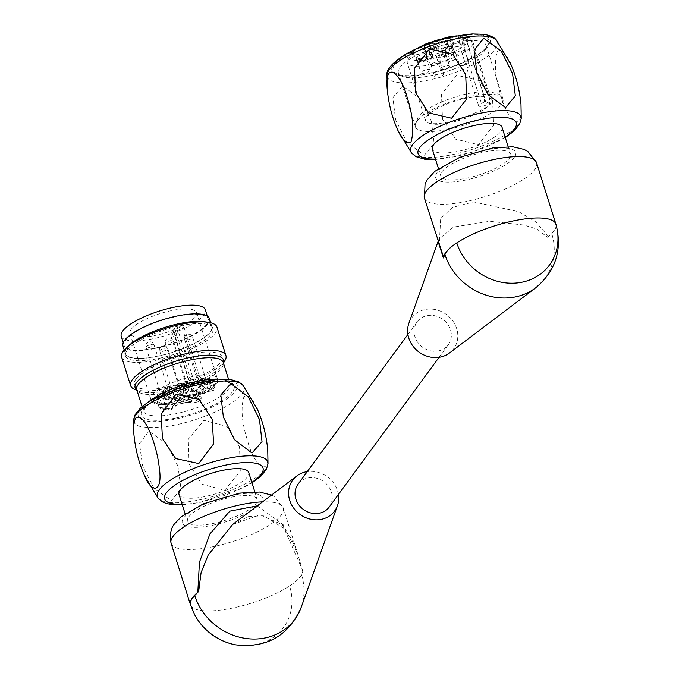 <?xml version="1.0" encoding="UTF-8"?>
<svg xmlns="http://www.w3.org/2000/svg" width="679" height="679" viewBox="0 0 679 679"><rect width="100%" height="100%" fill="white"/><g stroke="black" fill="none" stroke-linecap="round" stroke-linejoin="round"><path stroke-width="0.51" stroke-dasharray="3.4 2.55" d="M190.519 604.938A58.784 16.797 162.5 0 0 190.748 605.473A58.784 16.797 -17.5 0 0 230.86 608.426A58.784 16.797 -17.5 0 0 289.585 586.002A58.784 16.797 162.5 0 0 302.775 571.599A16.797 4.795 -17.5 0 1 302.953 570.98L301.442 574.459A55.432 15.838 -17.5 0 1 289.585 586.002A53.726 47.971 -143.7 0 1 235.715 644.863M257.265 505.863L283.321 524.842L298.056 555.023L283.228 507.994A58.784 16.797 162.5 0 0 262.552 501.866M232.659 524.477L248.65 516.405L263.698 515.913L283.644 528.143L291.028 538.54L294.924 546.451L298.064 555.04L302.775 571.599M194.644 614.733A53.726 47.971 -143.7 0 1 190.748 605.473A55.432 15.838 -17.5 0 1 190.468 604.794M188.72 516.94A36.53 10.44 -17.5 0 1 225.674 498.505A36.53 10.44 -17.5 0 1 257.163 499.337A36.53 10.44 -17.5 0 1 225.462 520.275A36.53 10.44 -17.5 0 1 187.48 521.302A36.53 10.44 -17.5 0 1 188.72 516.94M302.953 570.98L282.472 524.791L260.159 514.809L232.608 524.519M338.439 494.456A26.031 23.247 36.3 0 0 307.29 471.608M329.213 507.026A19.318 17.247 36.3 0 0 323.849 481.691A19.318 17.247 36.3 0 0 298.073 484.169M179.01 494.439A36.53 10.44 162.5 0 0 216.991 493.412A36.53 10.44 162.5 0 0 248.692 472.474M186.538 384.484A4.201 1.197 162.5 0 0 186.402 384.985A4.201 1.197 162.5 0 0 189.288 385.248A4.201 1.197 162.5 0 0 194.406 382.464A4.201 1.197 162.5 0 0 190.791 382.362A4.201 1.197 162.5 0 0 186.538 384.484M200.263 388.303A4.201 1.197 162.5 0 0 200.118 388.804A4.201 1.197 162.5 0 0 203.004 389.067A4.201 1.197 162.5 0 0 208.122 386.275A4.201 1.197 162.5 0 0 204.506 386.181A4.201 1.197 162.5 0 0 200.263 388.303M161.636 395.908A4.201 1.197 162.5 0 0 161.492 396.409A4.201 1.197 162.5 0 0 164.377 396.672A4.201 1.197 162.5 0 0 169.504 393.888A4.201 1.197 162.5 0 0 165.888 393.795A4.201 1.197 162.5 0 0 161.636 395.908M175.352 399.727A4.201 1.197 162.5 0 0 175.216 400.228A4.201 1.197 162.5 0 0 178.102 400.491A4.201 1.197 162.5 0 0 183.22 397.707A4.201 1.197 162.5 0 0 179.604 397.614A4.201 1.197 162.5 0 0 175.352 399.727M131.217 329.349A34.85 9.956 162.5 0 0 130.028 333.508A34.85 9.956 162.5 0 0 166.262 332.532A34.85 9.956 162.5 0 0 196.511 312.552A34.85 9.956 162.5 0 0 166.474 311.763A34.85 9.956 162.5 0 0 131.217 329.349M184.034 327.448L204.243 391.537A34.85 9.956 162.5 0 0 217.322 378.559A34.85 9.956 162.5 0 0 187.285 377.77A34.85 9.956 162.5 0 0 152.028 395.356A34.85 9.956 162.5 0 0 150.848 399.524A34.85 9.956 162.5 0 0 195.79 395.416L175.581 331.327L173.425 330.724A5.042 1.443 -17.5 0 1 172.848 330.3A5.042 1.443 -17.5 0 1 176.243 327.753A5.042 1.443 -17.5 0 1 181.879 326.845L184.034 327.448A34.85 9.956 -17.5 0 1 175.581 331.327M196.256 394.533A6.45 1.842 162.5 0 0 199.431 391.766A6.45 1.842 162.5 0 0 198.684 391.223L197.08 390.773A8.394 2.402 -17.5 0 1 196.112 390.069A8.394 2.402 -17.5 0 1 206.357 384.492L209.633 383.847A2.521 0.721 -17.5 0 0 212.705 382.175L214.403 387.548A2.521 0.721 162.5 0 0 214.386 387.514A29.392 8.394 162.5 0 0 204.642 384.806L202.945 379.434A2.521 0.721 -17.5 0 0 199.074 380.911L198.124 382.201A8.394 2.402 -17.5 0 1 189.636 386.436A8.394 2.402 -17.5 0 1 182.396 386.249A8.394 2.402 -17.5 0 1 182.676 385.248L183.627 383.949A2.521 0.721 -17.5 0 0 183.712 383.652L185.409 389.025A2.521 0.721 162.5 0 0 182.676 389.126A29.392 8.394 162.5 0 0 164.98 397.249L163.283 391.876A2.521 0.721 -17.5 0 0 162.731 392.589L164.42 397.962A2.521 0.721 162.5 0 0 166.151 398.123L169.427 397.47L167.738 392.097A8.394 2.402 -17.5 0 1 173.51 392.623A8.394 2.402 -17.5 0 1 163.257 398.2L159.989 398.845A2.521 0.721 -17.5 0 0 156.908 400.517L158.606 405.889A2.521 0.721 162.5 0 0 158.614 405.923A29.392 8.394 162.5 0 0 168.367 408.631L166.669 403.258A2.521 0.721 -17.5 0 0 170.539 401.781L171.49 400.491A8.394 2.402 -17.5 0 1 178.331 396.731A8.394 2.402 -17.5 0 1 186.258 395.738L187.871 396.188A6.45 1.842 162.5 0 0 196.256 394.533A5.042 1.443 162.5 0 0 193.778 396.697A5.042 1.443 162.5 0 0 194.355 397.122L195.34 397.393A32.337 9.234 -17.5 0 1 153.929 399.515A32.337 9.234 -17.5 0 1 199.422 378.644A32.337 9.234 -17.5 0 1 203.793 393.514L202.809 393.243A5.042 1.443 162.5 0 0 196.256 394.533M156.908 400.517A2.521 0.721 -17.5 0 0 156.925 400.551A29.392 8.394 162.5 0 0 166.669 403.258M162.731 392.589A2.521 0.721 -17.5 0 0 164.462 392.742L167.738 392.097M183.712 383.652A2.521 0.721 -17.5 0 0 180.979 383.754A29.392 8.394 162.5 0 0 163.283 391.876M212.705 382.175A2.521 0.721 -17.5 0 0 212.697 382.141A29.392 8.394 162.5 0 0 202.945 379.434M121.218 336.292A44.093 12.595 162.5 0 0 167.059 335.044A44.093 12.595 162.5 0 0 205.321 309.777M206.73 324.256A44.093 12.595 -17.5 0 1 162.128 346.502A44.093 12.595 -17.5 0 1 124.121 345.501A44.093 12.595 -17.5 0 1 125.623 340.23A44.093 12.595 -17.5 0 1 170.225 317.984A44.093 12.595 -17.5 0 1 208.224 318.986A44.093 12.595 -17.5 0 1 206.73 324.256M195.79 395.416L195.654 397.385M204.243 391.537L204.141 393.489M192.53 389.822A8.394 2.402 -17.5 0 1 184.043 394.058A8.394 2.402 -17.5 0 1 176.803 393.871A8.394 2.402 -17.5 0 1 184.085 389.059A8.394 2.402 -17.5 0 1 192.819 388.821A8.394 2.402 -17.5 0 1 192.53 389.822M188.669 390.586A4.201 1.197 -17.5 0 1 184.425 392.7A4.201 1.197 -17.5 0 1 180.809 392.606A4.201 1.197 -17.5 0 1 180.945 392.106A4.201 1.197 -17.5 0 1 185.197 389.992A4.201 1.197 -17.5 0 1 188.813 390.086A4.201 1.197 -17.5 0 1 188.669 390.586M256.764 407.935C252.104 397.809 247.827 394.066 243.931 396.706C240.553 408.054 241.817 422.907 247.725 441.274C253.598 464.894 270.471 480.426 267.73 449.821M189.051 463.774L188.312 439.237L203.912 420.318L226.786 426.361L239.517 446.748L240.273 471.302L224.664 490.246L201.807 484.203L189.051 463.774M177.932 466.1L166.474 443.659L148.939 431.165L139.509 443.455L142.497 465.735L153.955 488.193L171.507 500.703L180.928 488.422L177.932 466.1M122.924 345.883A45.349 12.96 162.5 0 0 154.091 348.709A45.349 12.96 162.5 0 0 209.429 318.604M121.634 357.162A49.966 14.276 162.5 0 0 155.983 360.277A49.966 14.276 162.5 0 0 216.949 327.108M225.046 360.337A49.966 14.276 -17.5 0 1 164.963 388.761A49.966 14.276 -17.5 0 1 134.069 389.025M203.946 321.693A45.773 13.079 -17.5 0 1 199.864 340.51A45.773 13.079 -17.5 0 1 143.32 358.334A45.773 13.079 -17.5 0 1 129.18 345.263M156.51 356.382A45.349 12.96 162.5 0 0 211.848 326.285A45.349 12.96 162.5 0 0 164.7 327.558A45.349 12.96 162.5 0 0 125.343 353.555A45.349 12.96 162.5 0 0 156.51 356.382M438.286 350.95A19.318 17.247 36.3 0 0 448.301 344.728A19.318 17.247 36.3 0 0 447.58 324.053A19.318 17.247 36.3 0 0 427.159 315.642A19.318 17.247 36.3 0 0 417.152 321.871A19.318 17.247 36.3 0 0 417.874 342.539A19.318 17.247 36.3 0 0 438.286 350.95M411.737 58.004A45.977 13.139 -17.5 0 1 457.663 41.86A45.977 13.139 -17.5 0 1 486.096 45.306A45.977 13.139 -17.5 0 1 485.281 49.677A45.977 13.139 -17.5 0 1 446.196 71.668A45.977 13.139 -17.5 0 1 401.561 76.073A45.977 13.139 -17.5 0 1 398.386 72.967A45.977 13.139 -17.5 0 1 411.737 58.004M416.898 121.21A45.977 13.139 162.5 0 0 415.158 125.708A45.977 13.139 162.5 0 0 415.336 126.71A45.977 13.139 162.5 0 0 463.137 125.411A45.977 13.139 162.5 0 0 503.037 99.049A45.977 13.139 162.5 0 0 502.613 98.141A45.977 13.139 162.5 0 0 473.025 95.883A45.977 13.139 162.5 0 0 428.687 111.746A45.977 13.139 162.5 0 0 416.898 121.21M431.377 121.227L420.089 98.761L402.613 85.894L392.861 97.708L395.619 119.86L406.908 142.344L424.4 155.219L434.144 143.422L431.377 121.227M520.988 104.396C523.704 134.858 506.899 119.538 501 95.875C495.127 77.567 493.871 62.757 497.232 51.451C501.094 48.778 505.354 52.478 510.031 62.553M492.623 100.789L479.629 80.657L456.695 75.225L441.477 94.5L442.513 118.995L455.507 139.144L478.466 144.585L493.675 125.326L492.623 100.789M502.01 127.211A36.53 10.44 -17.5 0 1 470.309 148.149A36.53 10.44 -17.5 0 1 432.328 149.185M407.748 54.065A50.178 14.335 -17.5 0 1 464.453 35.503A50.178 14.335 -17.5 0 1 487.997 44.975A50.178 14.335 -17.5 0 1 445.339 68.969A50.178 14.335 -17.5 0 1 396.638 73.782A50.178 14.335 -17.5 0 1 407.748 54.065M454.938 59.081A4.829 1.383 162.5 0 0 455.1 58.504A4.829 1.383 162.5 0 0 450.084 58.64A4.829 1.383 162.5 0 0 445.891 61.407A4.829 1.383 162.5 0 0 450.058 61.517A4.829 1.383 162.5 0 0 454.938 59.081M468.654 62.901A4.829 1.383 162.5 0 0 468.824 62.324A4.829 1.383 162.5 0 0 463.799 62.46A4.829 1.383 162.5 0 0 459.607 65.226A4.829 1.383 162.5 0 0 463.774 65.337A4.829 1.383 162.5 0 0 468.654 62.901M443.752 74.325A4.829 1.383 162.5 0 0 443.913 73.748A4.829 1.383 162.5 0 0 438.897 73.884A4.829 1.383 162.5 0 0 434.704 76.659A4.829 1.383 162.5 0 0 438.872 76.761A4.829 1.383 162.5 0 0 443.752 74.325M430.036 70.506A4.829 1.383 162.5 0 0 430.197 69.929A4.829 1.383 162.5 0 0 425.181 70.073A4.829 1.383 162.5 0 0 420.988 72.84A4.829 1.383 162.5 0 0 425.147 72.95A4.829 1.383 162.5 0 0 430.036 70.506M449.345 66.703A4.829 1.383 -17.5 0 1 444.465 69.139A4.829 1.383 -17.5 0 1 440.298 69.029A4.829 1.383 -17.5 0 1 444.49 66.262A4.829 1.383 -17.5 0 1 449.506 66.126A4.829 1.383 -17.5 0 1 449.345 66.703M433.881 47.394L438.388 48.65A2.521 0.721 -17.5 0 1 438.676 48.863A2.521 0.721 -17.5 0 1 437.013 50.119A10.499 2.996 162.5 0 0 433.601 51.689A2.521 0.721 -17.5 0 1 429.934 52.529L425.427 51.273A2.521 0.721 -17.5 0 1 425.139 51.061A2.521 0.721 -17.5 0 1 426.149 50.085A25.191 7.197 -17.5 0 1 430.842 47.929A2.521 0.721 -17.5 0 1 433.881 47.394L432.667 43.549A2.521 0.721 -17.5 0 0 429.637 44.093A25.191 7.197 162.5 0 0 424.935 46.248A2.521 0.721 -17.5 0 0 423.925 47.216L425.139 51.061M451.289 47.513A4.829 1.383 -17.5 0 1 446.527 49.915A4.829 1.383 -17.5 0 1 442.275 49.907A4.829 1.383 -17.5 0 1 442.241 49.839A4.829 1.383 -17.5 0 1 446.434 47.072A4.829 1.383 -17.5 0 1 451.459 46.936A4.829 1.383 -17.5 0 1 451.467 47.004A4.829 1.383 -17.5 0 1 451.289 47.513M465.013 51.332A4.829 1.383 -17.5 0 1 460.243 53.734A4.829 1.383 -17.5 0 1 455.991 53.726A4.829 1.383 -17.5 0 1 455.965 53.658A4.829 1.383 -17.5 0 1 460.15 50.891A4.829 1.383 -17.5 0 1 465.174 50.755A4.829 1.383 -17.5 0 1 465.191 50.823A4.829 1.383 -17.5 0 1 465.013 51.332M453.979 54.371A25.191 7.197 -17.5 0 1 449.286 56.527A2.521 0.721 -17.5 0 1 446.247 57.07L441.74 55.814A2.521 0.721 -17.5 0 1 441.452 55.602A2.521 0.721 -17.5 0 1 443.115 54.337A10.499 2.996 162.5 0 0 446.527 52.775A2.521 0.721 -17.5 0 1 450.194 51.935L454.701 53.191A2.521 0.721 -17.5 0 1 454.989 53.403A2.521 0.721 -17.5 0 1 453.979 54.371L452.774 50.535A2.521 0.721 -17.5 0 0 453.784 49.559L454.989 53.403M440.102 62.757A4.829 1.383 -17.5 0 1 435.341 65.159A4.829 1.383 -17.5 0 1 431.089 65.15A4.829 1.383 -17.5 0 1 431.055 65.082A4.829 1.383 -17.5 0 1 435.247 62.315A4.829 1.383 -17.5 0 1 440.272 62.179A4.829 1.383 -17.5 0 1 440.281 62.247A4.829 1.383 -17.5 0 1 440.102 62.757M420.36 62.222A25.191 7.197 -17.5 0 1 417.772 61.509A2.521 0.721 -17.5 0 1 417.593 61.339A2.521 0.721 -17.5 0 1 418.833 60.253L427.023 56.493A2.521 0.721 -17.5 0 1 430.486 55.933A10.499 2.996 162.5 0 0 432.362 56.45A2.521 0.721 -17.5 0 1 432.922 56.713A2.521 0.721 -17.5 0 1 431.683 57.791L423.492 61.551A2.521 0.721 -17.5 0 1 420.36 62.222L419.147 58.386A2.521 0.721 -17.5 0 0 422.279 57.715L430.469 53.955A2.521 0.721 -17.5 0 0 431.708 52.869L432.922 56.713M426.387 58.937A4.829 1.383 -17.5 0 1 421.625 61.339A4.829 1.383 -17.5 0 1 417.364 61.331A4.829 1.383 -17.5 0 1 417.339 61.263A4.829 1.383 -17.5 0 1 421.532 58.496A4.829 1.383 -17.5 0 1 426.548 58.36A4.829 1.383 -17.5 0 1 426.565 58.428A4.829 1.383 -17.5 0 1 426.387 58.937M445.696 55.135A4.829 1.383 -17.5 0 1 440.934 57.537A4.829 1.383 -17.5 0 1 436.682 57.528A4.829 1.383 -17.5 0 1 436.648 57.46A4.829 1.383 -17.5 0 1 440.841 54.693A4.829 1.383 -17.5 0 1 445.865 54.558A4.829 1.383 -17.5 0 1 445.874 54.626A4.829 1.383 -17.5 0 1 445.696 55.135M432.667 43.549L437.183 44.806A2.521 0.721 -17.5 0 1 437.471 45.018A2.521 0.721 -17.5 0 1 435.799 46.282A10.499 2.996 -17.5 0 0 432.396 47.844A2.521 0.721 -17.5 0 1 428.729 48.684L424.214 47.428A2.521 0.721 -17.5 0 1 423.925 47.216M450.245 39.628A6.298 1.799 162.5 0 0 450.474 38.966A6.298 1.799 162.5 0 0 443.905 39.051A6.298 1.799 162.5 0 0 438.481 42.752A6.298 1.799 162.5 0 0 444.024 42.76A6.298 1.799 162.5 0 0 450.245 39.628M446.001 43.906A2.521 0.721 -17.5 0 0 446.553 44.169A10.499 2.996 -17.5 0 1 448.429 44.687A2.521 0.721 -17.5 0 0 451.891 44.127L463.129 38.966L464.343 42.802L453.105 47.963A2.521 0.721 -17.5 0 1 449.642 48.523A10.499 2.996 162.5 0 0 447.767 48.005A2.521 0.721 -17.5 0 1 447.206 47.751A2.521 0.721 -17.5 0 1 448.446 46.664L459.683 41.512L458.478 37.676L447.24 42.828A2.521 0.721 -17.5 0 0 446.001 43.906L447.206 47.751M463.961 43.448A6.298 1.799 162.5 0 0 464.19 42.785A6.298 1.799 162.5 0 0 457.621 42.87A6.298 1.799 162.5 0 0 452.197 46.571A6.298 1.799 162.5 0 0 457.748 46.579A6.298 1.799 162.5 0 0 463.961 43.448M453.784 49.559A2.521 0.721 -17.5 0 0 453.496 49.346L448.98 48.09A2.521 0.721 -17.5 0 0 445.314 48.93A10.499 2.996 -17.5 0 1 441.91 50.501A2.521 0.721 -17.5 0 0 440.238 51.757L441.452 55.602M440.238 51.757A2.521 0.721 -17.5 0 0 440.527 51.969L445.042 53.225A2.521 0.721 -17.5 0 0 448.072 52.69A25.191 7.197 162.5 0 0 452.774 50.535M439.058 54.872A6.298 1.799 162.5 0 0 439.288 54.21A6.298 1.799 162.5 0 0 432.718 54.295A6.298 1.799 162.5 0 0 427.295 57.995A6.298 1.799 162.5 0 0 432.837 58.012A6.298 1.799 162.5 0 0 439.058 54.872M431.708 52.869A2.521 0.721 -17.5 0 0 431.157 52.614A10.499 2.996 -17.5 0 1 429.281 52.096A2.521 0.721 -17.5 0 0 425.818 52.656L417.627 56.416A2.521 0.721 -17.5 0 0 416.388 57.494L417.593 61.339M416.388 57.494A2.521 0.721 -17.5 0 0 416.558 57.664A25.191 7.197 162.5 0 0 419.147 58.386M425.334 51.052A6.298 1.799 162.5 0 0 425.572 50.39A6.298 1.799 162.5 0 0 419.002 50.475A6.298 1.799 162.5 0 0 413.57 54.176A6.298 1.799 162.5 0 0 419.121 54.193A6.298 1.799 162.5 0 0 425.334 51.052M444.652 47.25A6.298 1.799 162.5 0 0 444.881 46.588A6.298 1.799 162.5 0 0 438.311 46.673A6.298 1.799 162.5 0 0 432.888 50.373A6.298 1.799 162.5 0 0 438.43 50.39A6.298 1.799 162.5 0 0 444.652 47.25M459.683 41.512A5.67 1.621 162.5 0 0 458.783 42.862A5.67 1.621 162.5 0 0 464.343 42.802M458.478 37.676A5.67 1.621 -17.5 0 1 460.362 36.59L461.143 36.233A30.232 8.64 162.5 0 0 413.188 51.596A30.232 8.64 162.5 0 0 436.453 58.071A30.232 8.64 162.5 0 0 466.38 37.693L465.599 38.049A5.67 1.621 -17.5 0 1 463.129 38.966M466.38 37.693L469.35 37.693L471.056 39.569L489.491 97.997L489.627 103.463A32.804 9.37 162.5 0 0 484.39 102.003L484.254 96.537A34.434 9.837 162.5 0 0 452.044 102.079A34.434 9.837 162.5 0 0 426.718 116.576A34.434 9.837 162.5 0 0 425.546 120.692A34.434 9.837 162.5 0 0 427.481 122.797A34.434 9.837 162.5 0 0 461.347 119.725A34.434 9.837 162.5 0 0 490.849 102.818A34.434 9.837 162.5 0 0 491.223 99.983A34.434 9.837 162.5 0 0 489.491 97.997M484.254 96.537L465.93 38.431L464.419 36.411L461.143 36.233M484.39 102.003L481.419 103.369A5.67 1.621 162.5 0 0 478.627 105.805A5.67 1.621 162.5 0 0 486.656 104.829L489.627 103.463M438.261 242.013L438.906 239.135L453.53 227.049L489.584 221.286L523.577 224.97L536.979 229.069L547.724 237.37A16.797 4.795 -17.5 0 1 548.547 236.623A58.784 16.797 162.5 0 0 555.906 224.146M548.547 236.623L535.841 221.923L518.798 211.729L473.67 201.901L452.401 207.426L440.654 218.536L439.245 245.119L438.906 239.135L438.082 241.444M555.897 224.104A55.432 15.838 -17.5 0 1 551.679 233.406A58.038 51.816 -143.7 0 1 535.612 287.862M547.724 237.37L551.679 233.406M442.037 171.685A36.53 10.44 -17.5 0 1 478.992 153.25A36.53 10.44 -17.5 0 1 510.481 154.074A36.53 10.44 -17.5 0 1 478.78 175.012A36.53 10.44 -17.5 0 1 440.798 176.048A36.53 10.44 -17.5 0 1 442.037 171.685M408.894 323.246A26.031 23.247 -143.7 0 1 425.224 309.505A26.031 23.247 -143.7 0 1 456.67 328.585A26.031 23.247 -143.7 0 1 449.464 353.012M127.117 350.44A45.858 13.096 162.5 0 0 179.799 352.401A45.858 13.096 162.5 0 0 200.959 323.56A45.858 13.096 162.5 0 0 127.117 350.44M136.097 378.933A45.858 13.096 162.5 0 0 188.787 380.885A45.858 13.096 162.5 0 0 209.938 352.045A45.858 13.096 162.5 0 0 136.097 378.933M171.1 543.353A58.784 16.797 162.5 0 0 228.602 542.793A58.784 16.797 162.5 0 0 283.415 510.192A58.784 16.797 162.5 0 0 283.228 507.994L274.494 496.689L271.558 495.05M183.703 517.933A41.988 11.993 -17.5 0 1 251.323 493.31A41.988 11.993 -17.5 0 1 231.946 519.724A41.988 11.993 -17.5 0 1 183.703 517.933M301.179 607.382A58.038 51.816 36.3 0 0 301.442 574.459M173.799 336.122A4.201 1.197 162.5 0 0 178.917 333.338A4.201 1.197 162.5 0 0 174.554 333.457A4.201 1.197 162.5 0 0 170.913 335.859A4.201 1.197 162.5 0 0 173.799 336.122M187.514 339.941A4.201 1.197 162.5 0 0 192.641 337.157A4.201 1.197 162.5 0 0 188.27 337.276A4.201 1.197 162.5 0 0 184.629 339.678A4.201 1.197 162.5 0 0 187.514 339.941M148.888 347.546A4.201 1.197 162.5 0 0 154.014 344.762A4.201 1.197 162.5 0 0 149.652 344.881A4.201 1.197 162.5 0 0 146.002 347.292A4.201 1.197 162.5 0 0 148.888 347.546M162.612 351.366A4.201 1.197 162.5 0 0 167.73 348.582A4.201 1.197 162.5 0 0 163.367 348.7A4.201 1.197 162.5 0 0 159.726 351.111A4.201 1.197 162.5 0 0 162.612 351.366M209.446 391.257A10.915 3.115 162.5 0 0 196.503 397.198A10.075 2.877 162.5 0 0 189.916 395.365A10.915 3.115 162.5 0 0 202.868 389.423L203.81 388.125A26.871 7.681 -17.5 0 1 212.722 390.612L209.446 391.257A2.521 0.874 -101.1 0 1 209.208 391.427L212.485 390.773A2.521 0.874 -101.1 0 0 212.722 390.612A2.521 2.41 -26.8 0 0 214.386 387.514L212.697 382.141M182.778 393.379A10.915 3.115 162.5 0 0 189.916 395.365A10.075 2.877 162.5 0 0 177.957 400.848A10.915 3.115 162.5 0 0 170.828 398.862L167.552 399.507A26.871 7.681 -17.5 0 1 183.729 392.08L182.778 393.379A2.521 2.249 36.3 0 0 184.374 390.62L182.676 385.248M165.014 406.789A10.915 3.115 162.5 0 0 177.957 400.848A10.075 2.877 162.5 0 0 184.544 402.681A10.915 3.115 162.5 0 0 171.592 408.622L170.65 409.912A26.871 7.681 -17.5 0 1 161.738 407.434L165.014 406.789A2.521 0.874 -101.1 0 0 164.955 403.572L163.257 398.2M170.539 401.781L172.237 407.154L173.187 405.864L171.49 400.491M156.925 400.551L158.614 405.923A2.521 2.41 -26.8 0 0 158.759 406.271C158.945 408.648 162.68 409.929 169.979 410.133A2.521 2.521 0 0 0 171.948 409.106A2.521 2.249 -143.7 0 1 170.65 409.912A2.521 1.714 -91.4 0 1 169.979 410.133A2.521 1.714 -91.4 0 1 168.367 408.631A2.521 0.721 162.5 0 0 172.237 407.154A2.521 2.249 -143.7 0 1 171.948 409.106L172.899 407.807A2.521 2.249 -143.7 0 0 173.187 405.864A8.394 2.402 -17.5 0 1 180.02 402.104A8.394 2.402 -17.5 0 1 187.956 401.111L186.258 395.738M190.791 402.443A10.915 3.115 162.5 0 0 184.544 402.681A10.075 2.877 162.5 0 0 196.503 397.198A10.915 3.115 162.5 0 0 197.385 399.422L198.989 399.863A3.93 1.12 -17.5 0 1 197.513 401.883A3.93 1.12 -17.5 0 1 192.403 402.893L190.791 402.443A2.521 2.207 -74.4 0 1 189.39 402.571C183.338 402.571 177.839 404.319 172.899 407.807A2.521 2.249 -143.7 0 1 171.592 408.622M164.462 392.742L166.151 398.123A2.521 0.874 78.9 0 0 167.314 399.676L170.59 399.031A2.521 0.874 78.9 0 1 169.427 397.47A8.394 2.402 -17.5 0 1 175.199 397.996A8.394 2.402 -17.5 0 1 164.955 403.572L161.678 404.217L159.989 398.845M198.684 391.223L200.381 396.595L198.769 396.146L197.08 390.773M197.385 399.422A2.521 2.207 105.6 0 0 198.769 396.146A8.394 2.402 -17.5 0 1 197.81 395.441A8.394 2.402 -17.5 0 1 208.054 389.865L206.357 384.492M196.112 390.069L197.776 396.426C197.886 395.416 201.697 393.744 209.208 391.427A2.521 0.874 -101.1 0 1 208.054 389.865L211.33 389.22L209.633 383.847M199.074 380.911L200.772 386.283L199.821 387.573L198.124 382.201M202.868 389.423A2.521 2.249 -143.7 0 1 199.821 387.573A8.394 2.402 -17.5 0 1 191.325 391.808A8.394 2.402 -17.5 0 1 184.085 391.622A8.394 2.402 -17.5 0 1 184.374 390.62L185.325 389.322L183.627 383.949M180.979 383.754L183.729 392.08A2.521 2.249 36.3 0 0 185.325 389.322A2.521 0.721 162.5 0 0 185.409 389.025A2.521 2.521 0 0 1 185.036 391.274L184.06 392.606L182.396 386.249M187.871 396.188L189.56 401.561A2.521 2.207 -74.4 0 0 191.003 403.012L189.39 402.571A2.521 2.207 -74.4 0 1 187.956 401.111L189.56 401.561A6.45 1.842 162.5 0 0 196.774 400.398A6.45 1.842 162.5 0 0 201.12 397.139A6.45 1.842 162.5 0 0 200.381 396.595A2.521 2.207 105.6 0 1 198.989 399.863M161.678 404.217A2.521 0.721 162.5 0 0 158.606 405.889A2.521 2.521 0 0 0 158.759 406.271A2.521 2.41 -26.8 0 0 161.738 407.434A2.521 0.874 78.9 0 0 161.678 404.217M164.98 397.249A2.521 0.721 162.5 0 0 164.42 397.962A2.521 2.521 0 0 0 167.314 399.676A2.521 0.874 78.9 0 0 167.552 399.507A2.521 1.698 -123.3 0 1 164.98 397.249M204.642 384.806A2.521 0.721 162.5 0 0 200.772 386.283A2.521 2.249 -143.7 0 0 203.81 388.125A2.521 1.714 -91.4 0 0 204.642 384.806M211.33 389.22A2.521 0.721 162.5 0 0 214.403 387.548A2.521 2.521 0 0 1 212.485 390.773A2.521 0.874 -101.1 0 1 211.33 389.22M194.355 397.122L173.425 330.724M202.809 393.243L181.879 326.845M194.474 395.967A8.394 2.402 -17.5 0 1 185.978 400.203A8.394 2.402 -17.5 0 1 178.738 400.016A8.394 2.402 -17.5 0 1 186.021 395.195A8.394 2.402 -17.5 0 1 194.754 394.957A8.394 2.402 -17.5 0 1 194.474 395.967M170.828 398.862A2.521 0.874 78.9 0 1 170.59 399.031L175.793 398.785L173.51 392.623M199.431 391.766L201.12 397.139C201.493 400.95 200.025 401.917 191.003 403.012A2.521 2.207 -74.4 0 0 192.403 402.893M243.141 385.477A57.698 16.483 -17.5 0 1 173.544 425.317A57.698 16.483 -17.5 0 1 133.67 419.995M268.001 463.579A57.919 16.551 -17.5 0 1 197.114 500.33A57.919 16.551 -17.5 0 1 158.097 498.225M251.816 482.387A51.562 14.734 -17.5 0 1 200.118 502.18A51.562 14.734 -17.5 0 1 182.133 504.353M223.391 362.892A46.333 13.24 -17.5 0 1 222.687 364.411A46.333 13.24 -17.5 0 1 166.983 390.764A46.333 13.24 -17.5 0 1 138.329 391.011A46.333 13.24 -17.5 0 1 136.886 390.17M223.45 363.087L222.687 364.411L223.255 362.476A45.349 12.96 -17.5 0 1 167.925 392.581A45.349 12.96 -17.5 0 1 136.759 389.754L138.329 391.011L136.946 390.366M218.426 379.137A45.349 12.96 -17.5 0 1 229.994 383.847A45.349 12.96 -17.5 0 1 174.664 413.952A45.349 12.96 -17.5 0 1 143.498 411.126A45.349 12.96 -17.5 0 1 150.263 400.627M174.741 418.239A48.71 13.919 -17.5 0 1 155.406 399.354A48.71 13.919 -17.5 0 1 232.999 384.068A48.71 13.919 -17.5 0 1 174.741 418.239M173.9 419.384A51.842 14.811 -17.5 0 1 153.327 399.277A51.842 14.811 -17.5 0 1 235.919 383.007A51.842 14.811 -17.5 0 1 173.9 419.384M165.455 342.98A4.201 1.197 162.5 0 0 165.32 343.481A4.201 1.197 162.5 0 0 169.682 343.362A4.201 1.197 162.5 0 0 173.323 340.96A4.201 1.197 162.5 0 0 169.708 340.866A4.201 1.197 162.5 0 0 165.455 342.98M496.689 40.528A57.834 16.525 -17.5 0 1 447.3 75.199A57.834 16.525 -17.5 0 1 386.962 75.114M521.234 118.375A57.834 16.525 -17.5 0 1 470.836 149.813A57.834 16.525 -17.5 0 1 411.516 152.97M505.125 137.09A51.477 14.709 -17.5 0 1 435.443 159.064M406.882 54.031A51.477 14.709 -17.5 0 1 488.897 37.88A51.477 14.709 -17.5 0 1 427.32 73.994A51.477 14.709 -17.5 0 1 406.882 54.031M424.214 47.428L425.427 51.273M426.149 50.085L424.935 46.248M429.637 44.093L430.842 47.929M437.183 44.806L438.388 48.65M437.013 50.119L435.799 46.282M432.396 47.844L433.601 51.689M429.934 52.529L428.729 48.684M446.553 44.169L447.767 48.005M449.642 48.523L448.429 44.687M448.446 46.664L447.24 42.828M451.891 44.127L453.105 47.963M445.314 48.93L446.527 52.775M443.115 54.337L441.91 50.501M450.194 51.935L448.98 48.09M453.496 49.346L454.701 53.191M448.072 52.69L449.286 56.527M446.247 57.07L445.042 53.225M440.527 51.969L441.74 55.814M431.157 52.614L432.362 56.45M430.486 55.933L429.281 52.096M431.683 57.791L430.469 53.955M422.279 57.715L423.492 61.551M416.558 57.664L417.772 61.509M418.833 60.253L417.627 56.416M425.818 52.656L427.023 56.493M465.93 38.431A34.434 9.837 162.5 0 0 427.855 46.197A34.434 9.837 162.5 0 0 407.222 62.587A34.434 9.837 162.5 0 0 443.022 61.611A34.434 9.837 162.5 0 0 472.907 41.877A34.434 9.837 162.5 0 0 471.167 39.883M465.599 38.049L486.656 104.829M460.362 36.59L481.419 103.369M424.417 198.09A58.784 16.797 162.5 0 0 475.079 199.422A58.784 16.797 162.5 0 0 534.551 169.758A58.784 16.797 162.5 0 0 536.546 162.739M514.266 157.452A41.988 11.993 -17.5 0 1 446.638 182.074A41.988 11.993 -17.5 0 1 466.015 155.661A41.988 11.993 -17.5 0 1 514.266 157.452M185.112 513.808L187.48 521.302M254.803 491.834L257.163 499.337M194.406 382.464L178.917 333.338A4.201 4.201 0 0 0 173.654 330.597A4.201 4.201 0 0 0 170.913 335.859L186.402 384.985M208.122 386.275L192.641 337.157A4.201 4.201 0 0 0 187.37 334.416A4.201 4.201 0 0 0 184.629 339.678L200.118 388.804M169.504 393.888L154.014 344.762A4.201 4.201 0 0 0 148.743 342.021A4.201 4.201 0 0 0 146.002 347.292L161.492 396.409M183.22 397.707L167.73 348.582A4.201 4.201 0 0 0 162.468 345.84A4.201 4.201 0 0 0 159.726 351.111L175.216 400.228M130.028 333.508L150.848 399.524C151.128 402.715 155.177 404.438 162.977 404.684C172.712 404.506 183.585 402.078 195.611 397.402M196.511 312.552L217.322 378.559C216.185 383.185 222.058 381.827 204.184 393.472M123.213 342.606L124.121 345.501M207.316 316.091L208.224 318.986M193.778 396.697L172.848 330.3M176.803 393.871L178.747 400.44C176.294 400.602 180.258 398.896 190.646 395.314L194.992 395.314L192.819 388.821M144.865 476.276L143.982 474.332M182.295 504.853L199.482 502.63L243.846 487.48L251.977 482.888M142.038 406.5L143.498 411.126L145.637 407.103L152.368 401.544C160.507 396.163 171.032 391.418 183.95 387.302C196.893 383.329 208.164 381.258 217.772 381.08C224.52 381.318 228.288 381.938 229.078 382.939L229.994 383.847L228.543 379.221M211.848 326.285L210.745 322.78M125.343 353.555L124.24 350.05M188.813 390.086L173.323 340.96A4.201 4.201 0 0 0 165.939 339.738A4.201 4.201 0 0 0 165.32 343.481L180.809 392.606M417.152 321.871L407.926 334.441M448.301 344.728L439.075 357.29M503.037 99.049L486.096 45.306M415.336 126.71L398.386 72.967M398.021 130.631L397.24 128.9M485.281 49.677L487.997 44.975M401.561 76.073L396.638 73.782M505.286 137.599L471.659 152.495L435.604 159.565M442.241 49.839L445.891 61.407M451.459 46.936L455.1 58.504M455.965 53.658L459.607 65.226M465.174 50.755L468.824 62.324M431.055 65.082L434.704 76.659M440.272 62.179L443.913 73.748M417.339 61.263L420.988 72.84M426.548 58.36L430.197 69.929M436.648 57.46L440.298 69.029M445.865 54.558L449.506 66.126M437.471 45.018L438.676 48.863M451.467 47.004L450.474 38.966M442.275 49.907L438.481 42.752M465.191 50.823L464.19 42.785M455.991 53.726L452.197 46.571M440.281 62.247L439.288 54.21M431.089 65.15L427.295 57.995M426.565 58.428L425.572 50.39M417.364 61.331L413.57 54.176M445.874 54.626L444.881 46.588M436.682 57.528L432.888 50.373M469.707 37.897L472.907 41.877L491.223 99.983M425.546 120.692L407.222 62.587L407.23 58.402L408.758 55.381L413.188 50.984L416.753 48.54M457.043 35.843L462.883 35.902M478.627 105.805L458.783 42.862M415.158 125.708L417.941 117.577C421.744 109.073 455.601 93.473 480.452 91.86C494.55 91.843 501.934 93.94 502.613 98.141M427.481 122.797L432.608 123.671C440.221 123.884 449.871 122.195 461.559 118.587C481.25 110.77 491.01 105.517 490.849 102.818M438.439 168.553L440.798 176.048M508.121 146.579L510.481 154.074"/><path stroke-width="1.02" d="M262.552 501.866A58.784 16.797 162.5 0 0 173.094 536.325A58.784 16.797 162.5 0 0 171.1 543.353L190.46 604.76A55.432 15.838 -17.5 0 1 194.686 595.491L198.641 591.528A16.797 4.795 -17.5 0 1 197.818 592.275A58.784 16.797 162.5 0 0 190.46 604.76A58.784 16.797 162.5 0 0 190.519 604.938M197.818 592.275L199.431 562.263L209.913 533.932L229.816 511.143L257.265 505.863M307.29 471.608A26.031 23.247 36.3 0 0 306.144 471.803A26.031 23.247 36.3 0 0 296.91 475.886L232.6 524.511L208.122 555.193L201.086 572.626L198.641 591.528M296.91 475.886A26.031 23.247 36.3 0 0 289.695 500.313A26.031 23.247 36.3 0 0 313.443 519.698A26.031 23.247 36.3 0 0 337.471 505.651A26.031 23.247 36.3 0 0 338.439 494.456M407.926 334.441L298.073 484.169A19.318 17.247 36.3 0 0 298.794 504.845A19.318 17.247 36.3 0 0 319.206 513.256A19.318 17.247 36.3 0 0 329.213 507.026L439.075 357.29M235.715 644.863L235.715 644.863A53.726 47.971 -143.7 0 1 194.644 614.733L194.644 614.733A58.784 58.784 0 0 0 235.715 644.863C266.779 648.335 288.6 635.841 301.179 607.382A58.038 51.816 36.3 0 1 247.623 638.693A58.038 51.816 36.3 0 1 194.686 595.491M254.803 491.834L248.692 472.474A36.53 10.44 162.5 0 0 217.204 471.642A36.53 10.44 162.5 0 0 180.249 490.077A36.53 10.44 162.5 0 0 179.01 494.439L185.112 513.808M207.316 316.091L205.321 309.777A44.093 12.595 162.5 0 0 167.323 308.775A44.093 12.595 162.5 0 0 122.721 331.021A44.093 12.595 162.5 0 0 121.218 336.292L123.213 342.606M144.865 476.276L158.097 498.225A57.919 16.551 -17.5 0 1 207.562 463.519A57.919 16.551 -17.5 0 1 268.001 463.579L267.738 449.821C266.287 435.197 262.926 421.888 257.664 409.904L256.764 407.935M212.23 419.342L198.989 399.337L175.929 394.372L161.101 414.037L162.451 438.541L175.683 458.571L198.769 463.545L213.588 443.905L212.23 419.342M135.783 418.009C133.907 421.294 133.279 426.76 133.907 434.407C135.333 448.963 138.694 462.272 143.973 474.332C151.222 494.015 163.113 493.387 159.268 467.695C156.79 444.363 144.237 411.533 135.783 418.009M223.357 417.025L220.819 394.94L230.877 383.567L248.353 396.96L259.471 419.554L262.018 441.664L251.96 453.046L234.493 439.669L223.357 417.025M210.745 322.78L209.429 318.604A45.349 12.96 162.5 0 0 162.281 319.885A45.349 12.96 162.5 0 0 122.924 345.883L124.24 350.05M225.929 355.592L216.949 327.108A49.966 14.276 162.5 0 0 207.893 322.236A49.966 14.276 162.5 0 0 182.609 323.993A49.966 14.276 162.5 0 0 126.269 347.971A49.966 14.276 162.5 0 0 121.634 357.162L130.623 385.647A49.966 14.276 -17.5 0 1 173.985 357.01A49.966 14.276 -17.5 0 1 225.929 355.592A49.966 14.276 -17.5 0 1 225.046 360.337L223.45 363.087M136.946 390.366L134.069 389.025A49.966 14.276 -17.5 0 1 130.623 385.647M126.269 347.971L129.18 345.263A45.773 13.079 -17.5 0 1 180.792 323.297A45.773 13.079 -17.5 0 1 203.946 321.693L207.893 322.236M510.031 62.553L510.964 64.573C516.227 76.591 519.571 89.866 520.988 104.396L521.234 118.375L519.698 123.96L514.071 131.03L505.286 137.599M512.569 73.604L501.28 51.137L483.804 38.279L474.061 50.085L476.819 72.246L488.108 94.721L505.6 107.596L515.336 95.798L512.569 73.604M407.205 97.615C401.331 74.028 384.509 58.581 387.208 89.093C388.634 103.641 391.97 116.915 397.232 128.908C402.121 140.247 406.687 144.644 410.948 142.081C414.334 130.826 413.095 116.007 407.205 97.615M415.582 92.709L414.513 68.231L429.646 48.947L452.638 54.303L465.667 74.435L466.745 98.922L451.603 118.239L428.627 112.875L415.582 92.709M438.439 168.553L432.328 149.185A36.53 10.44 -17.5 0 1 433.567 144.814A36.53 10.44 -17.5 0 1 470.522 126.387A36.53 10.44 -17.5 0 1 502.01 127.211L508.121 146.579M438.082 241.444L408.894 323.246A26.031 23.247 -143.7 0 0 418.968 352.045A26.031 23.247 -143.7 0 0 449.464 353.012L535.612 287.862A58.038 51.816 -143.7 0 1 444.923 254.438A55.432 15.838 -17.5 0 1 456.78 242.895A58.784 16.797 162.5 0 0 443.591 257.299A16.797 4.795 -17.5 0 1 443.412 257.918L438.261 242.013M536.546 162.739A58.784 16.797 162.5 0 0 479.043 163.291A58.784 16.797 162.5 0 0 424.231 195.892A58.784 16.797 162.5 0 0 424.417 198.09L425.062 183.882L426.989 180.062L434.764 171.363L459.836 157.265L492.979 147.869L512.806 146.783L524.018 149.405L527.821 151.434L536.546 162.739L555.906 224.146A58.784 16.797 162.5 0 0 555.617 223.425A55.432 15.838 -17.5 0 1 555.897 224.104C562.551 249.66 555.795 270.913 535.612 287.862M424.417 198.09L443.591 257.299M444.923 254.438L443.412 257.918M456.78 242.895A53.726 47.971 36.3 0 0 521.684 282.26A53.726 47.971 36.3 0 0 555.617 223.425A58.784 16.797 -17.5 0 0 515.505 220.471A58.784 16.797 -17.5 0 0 456.78 242.895M133.899 434.416L133.67 419.995A57.698 16.483 -17.5 0 1 183.958 388.643A57.698 16.483 -17.5 0 1 243.141 385.477M182.133 504.353A51.562 14.734 -17.5 0 1 175.971 484.466A51.562 14.734 -17.5 0 1 245.467 462.56A51.562 14.734 -17.5 0 1 251.816 482.387M136.886 390.17A46.333 13.24 -17.5 0 1 175.343 361.321A46.333 13.24 -17.5 0 1 223.391 362.892M142.038 406.5L136.759 389.754A45.349 12.96 -17.5 0 1 176.116 363.757A45.349 12.96 -17.5 0 1 223.255 362.476L228.543 379.221M150.263 400.627A45.349 12.96 -17.5 0 1 218.426 379.137M387.2 89.093L386.962 75.114A57.834 16.525 -17.5 0 1 403.98 58.012A57.834 16.525 -17.5 0 1 459.046 38.194A57.834 16.525 -17.5 0 1 496.689 40.528L510.956 64.573M435.604 159.565L424.723 159.234L415.955 156.654L411.516 152.97A57.834 16.525 -17.5 0 1 427.507 132.634A57.834 16.525 -17.5 0 1 487.895 111.899A57.834 16.525 -17.5 0 1 521.234 118.375M435.443 159.064A51.477 14.709 -17.5 0 1 433.024 136.929A51.477 14.709 -17.5 0 1 500.729 117.306A51.477 14.709 -17.5 0 1 505.125 137.09M337.471 505.651L301.179 607.382M171.1 543.353C169.555 534.381 170.853 527.719 174.995 523.348L181.293 516.753L203.352 503.852L239.619 493.132L259.471 492.046L271.558 495.05M190.476 604.794L194.644 614.733M133.67 419.995L135.163 414.614L140.74 407.646L149.915 400.839L183.355 386.13L218.324 379.137L230.291 379.425L238.872 381.954L243.141 385.485L257.655 409.904M251.977 482.888L260.863 476.234L266.448 469.223L268.001 463.579M158.097 498.225L162.544 501.934L166.117 503.411L171.193 504.505L182.295 504.853M411.516 152.97L398.021 130.631M496.689 40.519C494.779 37.515 490.408 35.427 483.558 34.273L472.168 33.95C447.359 36.428 425.105 43.235 405.422 54.379C392.165 62.901 386.012 69.81 386.962 75.114M416.753 48.54L426.777 43.448L449.388 36.751L457.043 35.843"/></g></svg>

